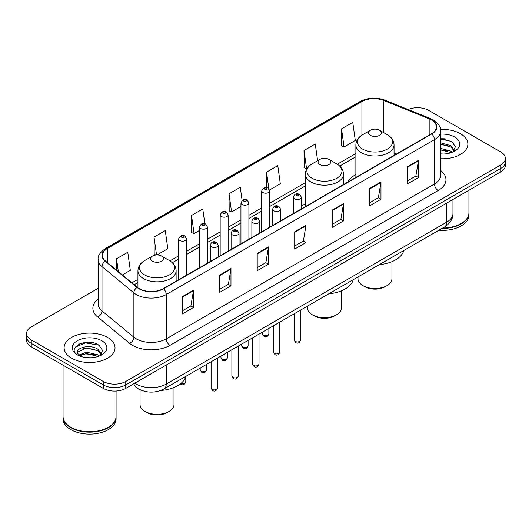 <?xml version="1.0" encoding="UTF-8"?>
<svg xmlns="http://www.w3.org/2000/svg" width="532" height="532" viewBox="0 0 532 532"><rect width="100%" height="100%" fill="white"/><g stroke="black" fill="none" stroke-linecap="round" stroke-linejoin="round"><path stroke-width="0.8" d="M305.335 203.763A28.11 16.226 0 0 0 301.365 206.396M355.881 174.576A28.11 16.226 0 0 0 347.968 181.984M141.027 390.182A15.907 9.184 180 0 1 136.544 387.702L135.82 387.097A10.607 7.096 129.5 0 1 133.971 383.645M91.69 342.542A21.213 12.249 0 0 0 79.275 344.018M444.553 138.819A21.213 12.249 0 0 0 440.656 138.799M98.167 288.278L31.262 326.907A15.907 9.184 0 0 0 26.6 333.404L26.6 340.327A15.907 9.184 0 0 0 31.262 346.824L103.255 388.393A15.907 9.184 0 0 0 125.758 388.393L500.738 171.896A15.907 9.184 0 0 0 505.4 165.399L505.4 161.934A15.907 9.184 0 0 1 500.738 168.431A15.907 9.184 0 0 0 505.4 161.934L505.4 158.476A15.907 9.184 0 0 0 500.738 151.979L428.745 110.41A15.907 9.184 0 0 0 408.091 109.499M26.6 333.404A15.907 9.184 0 0 0 31.262 339.895L103.255 381.464A15.907 9.184 0 0 0 125.758 381.464L125.758 384.929L500.738 168.431L125.758 384.929A15.907 9.184 0 0 1 103.255 384.929A15.907 9.184 0 0 0 125.758 384.929L125.758 388.393M31.262 339.895L31.262 343.359L103.255 384.929L31.262 343.359A15.907 9.184 0 0 1 26.6 336.862A15.907 9.184 0 0 0 31.262 343.359L31.262 346.824M460.433 133.685A25.456 14.697 0 0 0 440.536 129.422A25.456 14.697 0 0 1 460.433 133.685A25.456 14.697 0 0 1 467.887 144.079A25.456 14.697 0 0 0 460.433 133.685M107.57 337.408A25.456 14.697 0 0 0 79.827 334.222A25.456 14.697 0 0 0 64.113 347.802A25.456 14.697 0 0 0 71.567 358.189A25.456 14.697 0 0 0 99.311 361.374A25.456 14.697 0 0 0 115.025 347.802A25.456 14.697 0 0 0 107.57 337.408A25.456 14.697 0 0 0 79.827 334.222A25.456 14.697 0 0 0 64.113 347.802A25.456 14.697 0 0 0 71.567 358.189A25.456 14.697 0 0 0 99.311 361.374A25.456 14.697 0 0 0 115.025 347.802A25.456 14.697 0 0 0 107.57 337.408M431.445 119.939A16.971 9.795 180 0 1 436.413 126.862A16.971 9.795 180 0 1 431.445 133.791L163.258 288.63A16.971 9.795 180 0 1 137.356 287.32L105.482 261.039A16.971 9.795 180 0 1 102.41 255.42A16.971 9.795 180 0 1 107.378 248.491L361.92 101.532A16.971 9.795 180 0 1 383.658 100.435L429.178 118.835A16.971 9.795 180 0 1 431.445 119.939M431.745 119.76A17.396 10.042 0 0 0 429.424 118.636L383.898 100.235A17.396 10.042 0 0 0 361.62 101.359L107.078 248.318A17.396 10.042 0 0 0 105.13 261.179L137.003 287.46A17.396 10.042 0 0 0 163.557 288.803L431.745 133.964A17.396 10.042 0 0 0 431.745 119.76M182.23 296.683L182.23 314.006L193.475 307.509L193.475 290.186L182.23 296.683M182.23 310.927L190.895 305.927L193.435 290.765A4.243 2.447 -120 0 0 193.475 290.186M190.815 305.973L193.475 307.509M219.729 275.037L219.729 292.354L230.974 285.857L230.974 268.54L219.729 275.037M219.729 289.282L228.394 284.281L230.928 269.112A4.243 2.447 -120 0 0 230.974 268.54M228.314 284.321L230.974 285.857M257.229 253.385L257.229 270.702L268.474 264.211L268.474 246.888L257.229 253.385M257.229 267.629L265.887 262.628L268.427 247.466A4.243 2.447 -120 0 0 268.474 246.888M265.814 262.675L268.474 264.211M407.219 166.789L407.219 184.105L418.471 177.615L418.471 160.292L407.219 166.789M407.219 181.033L415.884 176.032L418.425 160.87A4.243 2.447 -120 0 0 418.471 160.292M415.805 176.072L418.471 177.615M369.72 188.434L369.72 205.758L380.972 199.261L380.972 181.944L369.72 188.434M369.72 202.685L378.385 197.678L380.925 182.516A4.243 2.447 -120 0 0 380.972 181.944M378.312 197.724L380.972 199.261M332.221 210.087L332.221 227.403L343.473 220.913L343.473 203.59L332.221 210.087M332.221 224.331L340.886 219.33L343.426 204.168A4.243 2.447 -120 0 0 343.473 203.59M340.812 219.377L343.473 220.913M294.721 231.733L294.721 249.056L305.973 242.559L305.973 225.242L294.721 231.733M294.721 245.983L303.386 240.983L305.927 225.814A4.243 2.447 -120 0 0 305.973 225.242M303.313 241.023L305.973 242.559M440.656 158.736A25.456 14.697 0 0 0 467.887 144.079A25.456 14.697 0 0 1 440.656 158.736M125.758 381.464L500.738 164.967A15.907 9.184 0 0 0 505.4 158.476M157.007 254.948L167.819 248.703L165.279 230.609L154.027 237.106L154.214 254.323M122.353 274.951L130.32 270.356L127.78 252.261L116.528 258.752L116.528 270.15M269.538 189.977L280.311 183.759L277.777 165.658L266.525 172.155L266.525 187.557M317.617 160.711L315.27 144.012L304.025 150.509L304.204 167.72M341.524 128.857L344.064 146.952L355.31 140.461L352.769 122.36L341.524 128.857L341.704 146.074M204.847 223.693L202.778 208.963L191.527 215.453L191.706 232.67M242.12 200.444L240.278 187.311L229.026 193.808L229.206 211.018M229.026 193.808L231.566 211.902L240.949 206.483M231.566 211.902L229.026 210.951M266.525 172.155L268.86 188.793M304.025 150.509L306.565 168.604L307.25 168.205M306.565 168.604L304.025 167.653M344.064 146.952L341.524 146.001M191.527 215.453L194.067 233.548L199.4 230.476M194.067 233.548L191.527 232.604M156.022 254.994L154.027 254.249M154.027 237.106L156.534 254.961M116.528 258.752L118.337 271.646M442.75 228.015A26.514 15.308 0 0 0 461.178 223.533A26.514 15.308 0 0 0 468.945 212.707L468.945 190.25M442.644 228.075A26.248 15.155 0 0 0 460.991 223.64A26.248 15.155 0 0 0 461.084 223.586M442.006 228.447A26.514 15.308 0 0 0 468.945 213.139A26.514 15.308 0 0 0 468.945 212.92M438.867 230.256A26.514 15.308 0 0 0 468.945 215.088L468.945 213.139M440.656 153.868L443.575 154.041M440.656 148.368L450.91 151.141L452.306 152.272M440.656 149.745L451.163 152.691M440.656 142.869L450.91 145.642L454.348 150.403M440.656 144.245L450.91 147.018L454.082 150.762M440.656 154.007A17.29 9.982 0 0 0 454.654 151.135A17.29 9.982 0 0 0 454.654 137.017A17.29 9.982 0 0 0 440.656 134.144M452.719 152.099L455.425 146.779L452.001 141.618L440.656 138.526M440.656 139.058L451.768 141.459M440.656 144.558L447.937 145.502M440.656 150.057L447.937 151.002M358.003 276.946L358.003 278.715A16.971 9.795 0 0 0 362.97 285.644L364.846 286.728A14.317 8.266 0 0 0 385.095 286.728L386.97 285.644A16.971 9.795 0 0 0 391.938 278.715L391.938 261.671M364.846 286.728L362.97 285.644A16.971 9.795 0 0 0 386.97 285.644M370.472 135.394A6.364 3.671 0 0 0 379.469 135.394A6.364 3.671 0 0 0 379.469 130.2L387.369 134.762A17.536 10.128 0 0 1 387.369 149.08A17.536 10.128 0 0 1 362.571 149.08A17.536 10.128 0 0 1 362.571 134.762C358.249 137.323 356.021 140.734 355.881 144.983A19.092 11.019 0 0 0 361.474 152.777A19.092 11.019 0 0 0 382.275 155.164A19.092 11.019 0 0 0 394.059 144.983C393.919 140.734 391.692 137.323 387.369 134.762L379.469 130.2A6.364 3.671 0 0 0 370.472 130.2A6.364 3.671 0 0 0 370.472 135.394M379.343 264.623A29.167 16.838 0 0 0 403.808 250.499M307.449 306.126L307.449 307.902A16.971 9.795 0 0 0 312.424 314.824L314.299 315.908A14.317 8.266 0 0 0 334.548 315.908L336.423 314.824A16.971 9.795 0 0 0 341.391 307.902L341.391 290.851M314.299 315.908L312.424 314.824A16.971 9.795 0 0 0 336.423 314.824M319.925 164.581A6.364 3.671 0 0 0 328.922 164.581A6.364 3.671 0 0 0 328.922 159.381L336.822 163.942A17.536 10.128 0 0 1 336.822 178.267A17.536 10.128 0 0 1 312.025 178.26A17.536 10.128 0 0 1 312.018 163.942C307.702 166.509 305.474 169.914 305.335 174.163A19.092 11.019 0 0 0 310.921 181.957A19.092 11.019 0 0 0 331.729 184.351A19.092 11.019 0 0 0 343.512 174.163C343.373 169.914 341.145 166.509 336.822 163.942L328.922 159.381A6.364 3.671 0 0 0 319.925 159.381A6.364 3.671 0 0 0 319.925 164.581M328.796 293.804A29.167 16.838 0 0 0 353.261 279.679M140.062 389.796L140.062 404.546A16.971 9.795 0 0 0 145.03 411.469L146.905 412.553A14.317 8.266 0 0 0 167.154 412.553L169.03 411.469A16.971 9.795 0 0 0 173.997 404.546L173.997 387.496M146.905 412.553L145.03 411.469A16.971 9.795 0 0 0 169.03 411.469M152.531 261.219A6.364 3.671 0 0 0 161.529 261.219A6.364 3.671 0 0 0 161.529 256.025L169.429 260.587A17.536 10.128 0 0 1 169.429 274.904A17.536 10.128 0 0 1 144.631 274.904A17.536 10.128 0 0 1 144.631 260.587C140.308 263.154 138.081 266.559 137.941 270.808A19.092 11.019 0 0 0 143.527 278.602A19.092 11.019 0 0 0 164.335 280.989A19.092 11.019 0 0 0 176.119 270.808C175.979 266.559 173.751 263.154 169.429 260.587L161.529 256.025A6.364 3.671 0 0 0 152.531 256.025A6.364 3.671 0 0 0 152.531 261.219M160.644 390.508A29.167 16.838 0 0 0 185.868 376.324M108.222 427.309A26.248 15.155 0 0 1 108.129 427.362A26.248 15.155 0 0 1 71.009 427.362L70.823 427.256A26.514 15.308 0 0 0 108.322 427.256A26.514 15.308 0 0 0 116.082 416.43L116.082 391.033M63.055 416.642A26.514 15.308 0 0 0 63.055 416.862A26.514 15.308 0 0 0 70.823 427.688A26.514 15.308 0 0 0 99.717 431.006A26.514 15.308 0 0 0 116.082 416.862A26.514 15.308 0 0 0 116.082 416.642M63.055 416.862L63.055 418.81A26.514 15.308 0 0 0 70.823 429.637A26.514 15.308 0 0 0 99.717 432.955A26.514 15.308 0 0 0 116.082 418.81L116.082 416.862M86.676 357.644L90.713 357.757M78.743 355.103L86.47 352.157L98.048 354.864L99.451 355.994M79.454 355.842L86.47 353.534L98.3 356.413M78.869 355.642L77.625 352.736A11.99 6.923 0 0 0 79.561 355.941M101.492 354.126L98.048 349.364C90.852 343.998 76.043 347.31 77.625 352.736L77.579 352.204M77.659 352.902L77.991 352.011L86.47 348.034L98.048 350.741L101.22 354.478M99.856 355.822L102.57 350.502L99.138 345.341C87.009 336.616 65.449 348.108 77.898 355.157L78.517 355.536M101.798 340.739A17.29 9.982 0 0 0 77.346 340.739A17.29 9.982 0 0 0 77.346 354.857A17.29 9.982 0 0 0 101.798 354.857A17.29 9.982 0 0 0 101.798 340.739M63.055 365.178L63.055 416.43A26.514 15.308 0 0 0 70.823 427.256L71.009 427.362M75.371 347.077L85.526 342.907L98.905 345.182M81.715 349.098L85.526 348.407L95.075 349.225M81.715 354.598L85.526 353.906L95.075 354.724M134.829 383.153A21.213 12.249 0 0 0 136.258 384.064A21.213 12.249 0 0 0 166.257 384.064L446.74 222.123A21.213 12.249 0 0 0 452.958 213.465C453.111 218.725 450.305 223.234 444.546 226.978L164.055 388.919A10.607 6.125 60 0 0 166.257 384.064L166.257 365.012M446.74 203.071L446.74 222.123A10.607 6.125 60 0 1 444.546 226.978M500.738 171.896L500.738 164.967M103.255 388.393L103.255 381.464M440.656 170.506A26.514 15.308 180 0 1 438.195 190.516L170.007 345.354A5.3 3.059 60 0 1 166.257 338.857L434.445 184.019A21.213 12.249 0 0 0 440.656 175.361L440.656 131.018A21.213 12.249 180 0 1 434.445 139.683A5.3 3.059 -120 0 0 431.745 133.964M170.007 345.354A26.514 15.308 180 0 1 132.508 345.354A26.514 15.308 180 0 1 129.535 343.306L97.662 317.025A26.514 15.308 180 0 1 98.167 299.057M136.258 338.857A21.213 12.249 0 0 0 166.257 338.857L166.257 294.515A21.213 12.249 180 0 1 133.878 292.886L102.004 266.599A21.213 12.249 180 0 1 98.167 259.576L98.167 303.918A21.213 12.249 0 0 0 102.004 310.941L133.878 337.222A21.213 12.249 0 0 0 136.258 338.857M440.656 131.018C441.361 127.707 438.927 124.009 433.347 119.933L430.554 118.583A5.3 2.48 112 0 0 429.424 118.636M430.554 118.583L385.035 100.176C376.25 97.07 367.911 97.522 360.018 101.532A5.3 3.059 60 0 1 361.62 101.359M107.078 248.318A5.3 3.059 -120 0 0 105.476 248.491C99.976 252.447 97.536 256.145 98.167 259.576M105.13 261.179A5.3 3.544 129.5 0 0 102.004 266.599L102.004 310.941A5.3 3.544 -50.5 0 1 97.662 317.025M385.035 100.176A5.3 2.48 112 0 0 383.898 100.235M137.003 287.46A5.3 3.544 129.5 0 0 133.878 292.886L133.878 337.222A5.3 3.544 -50.5 0 1 129.535 343.306M163.557 288.803A5.3 3.059 60 0 1 166.257 294.515L434.445 139.683L434.445 184.019A5.3 3.059 60 0 0 438.195 190.516M107.378 248.491L107.378 262.608M429.178 118.835L429.178 135.101M383.658 100.435L383.658 132.614M396.34 154.061L394.059 153.136M361.92 101.532L361.92 135.155M355.881 153.515L337.315 164.235M305.335 182.702L269.677 203.284M261.724 207.879L248.903 215.28M240.949 219.876L228.128 227.277M220.175 231.866L207.354 239.267M199.4 243.862L186.579 251.264M178.626 255.852L169.921 260.88M137.941 279.347L131.903 282.831M294.721 232.285L305.927 225.814M332.221 210.632L343.426 204.168M369.72 188.986L380.925 182.516M407.219 167.334L418.425 160.87M257.229 253.937L268.427 247.466M219.729 275.583L230.928 269.112M182.23 297.235L193.435 290.765M300.567 340.094C299.523 342.954 297.893 343.792 295.686 342.608L294.203 340.094A3.179 1.835 0 0 0 295.134 341.391A3.179 1.835 0 0 0 298.605 341.79A3.179 1.835 0 0 0 300.567 340.094L300.567 310.103M294.575 198.828A3.977 2.294 180 0 1 293.411 197.206C294.422 193.941 296.504 192.996 299.649 194.366L301.365 197.206A3.977 2.294 180 0 1 298.911 199.327A3.977 2.294 180 0 1 294.575 198.828M298.326 194.499A1.323 0.765 0 0 0 296.45 194.499A1.323 0.765 0 0 0 296.45 195.583A1.323 0.765 0 0 0 298.326 195.583A1.323 0.765 0 0 0 298.326 194.499M279.792 352.084C278.748 354.95 277.119 355.788 274.911 354.598L273.428 352.084A3.179 1.835 0 0 0 274.359 353.388A3.179 1.835 0 0 0 277.83 353.787A3.179 1.835 0 0 0 279.792 352.084L279.792 322.099M273.8 210.818A3.977 2.294 180 0 1 272.637 209.196C273.654 205.937 275.729 204.986 278.874 206.363L280.59 209.196A3.977 2.294 180 0 1 278.136 211.317A3.977 2.294 180 0 1 273.8 210.818M277.551 206.489A1.323 0.765 0 0 0 275.676 206.489A1.323 0.765 0 0 0 275.676 207.573A1.323 0.765 0 0 0 277.551 207.573A1.323 0.765 0 0 0 277.551 206.489M259.018 364.081C257.973 366.94 256.344 367.778 254.136 366.595L252.653 364.081A3.179 1.835 0 0 0 253.591 365.378A3.179 1.835 0 0 0 257.056 365.777A3.179 1.835 0 0 0 259.018 364.081L259.018 334.089M253.026 222.815A3.977 2.294 180 0 1 251.862 221.192C252.88 217.927 254.954 216.983 258.1 218.353L259.815 221.192A3.977 2.294 180 0 1 257.362 223.314A3.977 2.294 180 0 1 253.026 222.815M256.776 218.486A1.323 0.765 0 0 0 254.901 218.486A1.323 0.765 0 0 0 254.901 219.57A1.323 0.765 0 0 0 256.776 219.57A1.323 0.765 0 0 0 256.776 218.486M238.243 376.077C237.199 378.937 235.57 379.775 233.362 378.584L231.879 376.077A3.179 1.835 0 0 0 232.817 377.374A3.179 1.835 0 0 0 236.281 377.773A3.179 1.835 0 0 0 238.243 376.077L238.243 346.086M232.251 234.812A3.977 2.294 180 0 1 231.088 233.182C232.105 229.924 234.186 228.979 237.325 230.349L239.041 233.182A3.977 2.294 180 0 1 236.587 235.304A3.977 2.294 180 0 1 232.251 234.812M236.002 230.476A1.323 0.765 0 0 0 234.127 230.476A1.323 0.765 0 0 0 234.127 231.56A1.323 0.765 0 0 0 236.002 231.56A1.323 0.765 0 0 0 236.002 230.476M217.468 388.067C216.424 390.927 214.795 391.765 212.587 390.581L211.111 388.067A3.179 1.835 0 0 0 212.042 389.364A3.179 1.835 0 0 0 215.507 389.763A3.179 1.835 0 0 0 217.468 388.067L217.468 358.076M211.477 246.801A3.977 2.294 180 0 1 210.313 245.179C211.33 241.914 213.412 240.969 216.551 242.339L218.266 245.179A3.977 2.294 180 0 1 215.812 247.3A3.977 2.294 180 0 1 211.477 246.801M215.227 242.472A1.323 0.765 0 0 0 213.352 242.472A1.323 0.765 0 0 0 213.352 243.556A1.323 0.765 0 0 0 215.227 243.556A1.323 0.765 0 0 0 215.227 242.472M263.453 335.094A3.179 1.835 0 0 0 266.918 335.493A3.179 1.835 0 0 0 268.879 333.79C267.835 336.656 266.206 337.494 263.998 336.304L262.515 333.79A3.179 1.835 0 0 0 263.453 335.094M269.677 227.184L269.677 190.902A3.977 2.294 180 0 1 267.224 193.023A3.977 2.294 180 0 1 262.888 192.524A3.977 2.294 180 0 1 261.724 190.902L261.724 231.779M264.763 189.279A1.323 0.765 0 0 0 266.638 189.279A1.323 0.765 0 0 0 266.638 188.195A1.323 0.765 0 0 0 264.763 188.195A1.323 0.765 0 0 0 264.763 189.279M242.678 347.083A3.179 1.835 0 0 0 246.143 347.482A3.179 1.835 0 0 0 248.105 345.787C247.061 348.646 245.432 349.484 243.224 348.3L241.741 345.787A3.179 1.835 0 0 0 242.678 347.083M248.903 239.181L248.903 202.898A3.977 2.294 180 0 1 246.449 205.02A3.977 2.294 180 0 1 242.113 204.521A3.977 2.294 180 0 1 240.949 202.898L240.949 243.776M243.988 201.276A1.323 0.765 0 0 0 245.864 201.276A1.323 0.765 0 0 0 245.864 200.192A1.323 0.765 0 0 0 243.988 200.192A1.323 0.765 0 0 0 243.988 201.276M221.904 359.08A3.179 1.835 0 0 0 225.368 359.479A3.179 1.835 0 0 0 227.337 357.783C226.286 360.643 224.657 361.481 222.449 360.29L220.973 357.783A3.179 1.835 0 0 0 221.904 359.08M228.128 251.177L228.128 214.888A3.977 2.294 180 0 1 225.674 217.016A3.977 2.294 180 0 1 221.339 216.517A3.977 2.294 180 0 1 220.175 214.888L220.175 255.766M223.214 213.266A1.323 0.765 0 0 0 225.089 213.266A1.323 0.765 0 0 0 225.089 212.188A1.323 0.765 0 0 0 223.214 212.188A1.323 0.765 0 0 0 223.214 213.266M201.129 371.07A3.179 1.835 0 0 0 204.594 371.469A3.179 1.835 0 0 0 206.562 369.773C205.512 372.633 203.882 373.471 201.675 372.287L200.198 369.773A3.179 1.835 0 0 0 201.129 371.07M207.354 263.167L207.354 226.885A3.977 2.294 180 0 1 204.9 229.006A3.977 2.294 180 0 1 200.564 228.507A3.977 2.294 180 0 1 199.4 226.885L199.4 267.762M202.439 225.262A1.323 0.765 0 0 0 204.315 225.262A1.323 0.765 0 0 0 204.315 224.178A1.323 0.765 0 0 0 202.439 224.178A1.323 0.765 0 0 0 202.439 225.262M181.033 383.366A3.179 1.835 0 0 0 185.788 381.77C184.737 384.629 183.108 385.467 180.9 384.284L180.375 383.898M186.579 275.164L186.579 238.881A3.977 2.294 180 0 1 184.125 241.003A3.977 2.294 180 0 1 179.789 240.504A3.977 2.294 180 0 1 178.626 238.881L178.626 279.752M181.665 237.252A1.323 0.765 0 0 0 183.54 237.252A1.323 0.765 0 0 0 183.54 236.175A1.323 0.765 0 0 0 181.665 236.175A1.323 0.765 0 0 0 181.665 237.252M164.055 388.919C155.524 393.208 146.985 393.208 138.453 388.919L135.82 387.097M452.958 213.465L452.958 199.487M360.018 101.532L105.476 248.491M355.881 156.747L339.735 166.07M305.335 185.927L269.677 206.516M261.724 211.104L248.903 218.506M240.949 223.101L228.128 230.502M220.175 235.097L207.354 242.499M199.4 247.087L186.579 254.489M178.626 259.084L172.341 262.715M137.941 282.572L134.21 284.726M394.059 155.377L394.059 144.983M355.881 177.415L355.881 144.983M370.472 130.2L362.571 134.762M343.512 184.557L343.512 174.163M305.335 206.602L305.335 174.163M319.925 159.381L312.018 163.942M176.119 281.202L176.119 270.808M137.941 287.772L137.941 270.808M152.531 256.025L144.631 260.587M294.203 340.094L294.203 313.78M293.411 213.485L293.411 197.206M301.365 208.89L301.365 197.206M273.428 352.084L273.428 325.77M272.637 225.482L272.637 209.196M280.59 220.886L280.59 209.196M252.653 364.081L252.653 337.767M251.862 237.472L251.862 221.192M259.815 232.883L259.815 221.192M231.879 376.077L231.879 349.757M231.088 249.468L231.088 233.182M239.041 244.873L239.041 233.182M211.111 388.067L211.111 361.753M210.313 261.458L210.313 245.179M218.266 256.87L218.266 245.179M268.879 333.79L268.879 328.397M269.677 190.902L267.962 188.069C265.654 186.4 263.573 187.344 261.724 190.902M262.515 333.79L262.515 332.074M248.105 345.787L248.105 340.394M248.903 202.898L247.187 200.059C244.88 198.396 242.805 199.34 240.949 202.898M241.741 345.787L241.741 344.064M227.337 357.783L227.337 352.384M228.128 214.888L226.413 212.055C224.105 210.386 222.03 211.337 220.175 214.888M220.973 357.783L220.973 356.061M206.562 369.773L206.562 364.38M207.354 226.885L205.638 224.045C203.33 222.383 201.256 223.327 199.4 226.885M200.198 369.773L200.198 368.051M185.788 381.77L185.788 376.616M186.579 238.881L184.863 236.042C182.562 234.373 180.481 235.324 178.626 238.881"/></g></svg>
